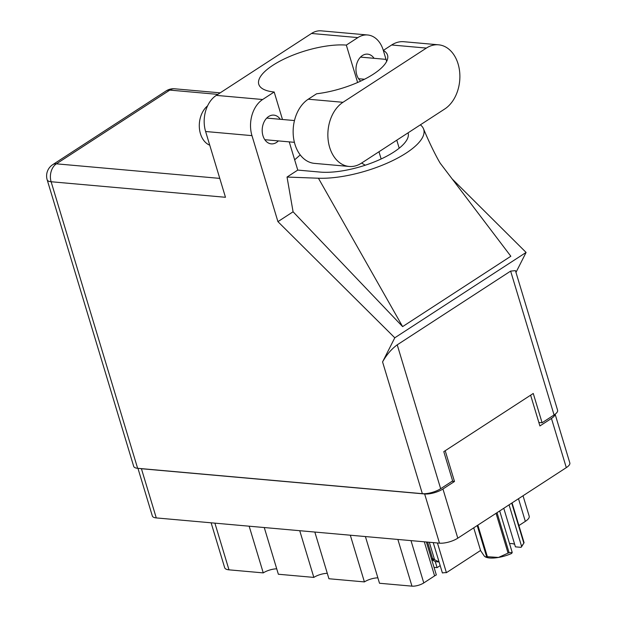 <?xml version="1.0" encoding="UTF-8"?>
<svg xmlns="http://www.w3.org/2000/svg" width="617" height="617" viewBox="0 0 617 617"><rect width="100%" height="100%" fill="white"/><g stroke="black" fill="none" stroke-linecap="round" stroke-linejoin="round"><path stroke-width="0.93" d="M437.438 542.975L446.407 572.684A8.677 2.969 -16.8 0 0 442.397 572.962L433.234 542.605M350.309 535.209L364.408 581.908L328.93 578.746L314.832 532.047M299.739 530.705L313.837 577.404L278.36 574.242L264.261 527.543M249.16 526.193L263.258 572.892L228.992 569.838A14.754 5.044 163.2 0 1 224.681 567.725L211.114 522.807M555.123 414.223L569.823 462.912A13.451 4.604 163.2 0 1 566.306 467.632L457.799 538.178A13.451 4.604 163.2 0 1 439.489 543.161L156.278 517.918A13.451 4.604 163.2 0 1 152.345 515.989L137.953 468.326M530.62 395.181L539.906 425.946L551.451 418.442A13.451 4.604 -16.8 0 0 555.038 414.292M140.036 468.519A13.451 4.604 -16.8 0 0 141.424 468.727L424.643 493.97A13.451 4.604 -16.8 0 0 442.944 488.988L454.49 481.484L445.204 450.718M452.084 481.268L454.49 481.484M410.999 540.623L423.779 582.934A8.677 2.969 163.2 0 1 411.963 586.15L379.509 583.258L365.411 536.559M446.407 572.684L480.566 550.48M518.905 525.553L525.337 521.373L518.496 498.721M423.779 582.934L434.599 575.9L424.303 541.811M434.036 567.37L437.083 567.64L440.183 565.627M426.378 541.996L436.327 574.936A8.677 2.969 -16.8 0 0 434.599 575.9M364.408 581.908A10.851 3.71 163.2 0 1 377.874 577.844M313.837 577.404A10.851 3.71 163.2 0 1 327.295 573.34M263.258 572.892A10.851 3.71 163.2 0 1 276.724 568.828M523.031 495.767L529.193 516.19A14.754 5.044 163.2 0 1 525.337 521.373M437.083 567.64L435.24 561.532M444.764 108.978A33.85 24.225 95.1 0 0 458.084 63.898A33.85 24.225 95.1 0 0 438.579 44.81A33.85 24.225 95.1 0 0 426.378 48.08L342.975 102.299A33.85 24.225 95.1 0 0 328.067 139.203A33.85 24.225 95.1 0 0 349.168 166.467A33.85 24.225 95.1 0 0 361.361 163.204L444.764 108.978M209.749 145.196A21.695 15.525 -84.9 0 1 200.448 133.735A21.695 15.525 -84.9 0 1 207.574 105.869M374.079 58.314A14.43 10.327 95.1 0 0 367.616 54.142A14.43 10.327 95.1 0 0 356.742 74.757A14.43 10.327 95.1 0 0 360.744 81.089M280.295 119.289A14.43 10.327 95.1 0 0 273.832 115.124A14.43 10.327 95.1 0 0 262.958 135.732A14.43 10.327 95.1 0 0 271.272 143.869A14.43 10.327 95.1 0 0 278.367 140.907M386.651 61.415L383.319 50.401L391.656 44.987L426.378 48.08M438.579 44.81L403.857 41.717A33.85 24.225 95.1 0 0 391.656 44.987M205.615 131.506L225.475 197.286L51.111 181.745L137.63 468.303L422.352 493.677L382.571 361.917L394.787 337.8L277.928 221.642L251.967 135.64L205.615 131.506A27.125 19.412 -84.9 0 1 216.289 95.38L262.634 99.514A27.125 19.412 95.1 0 0 251.967 135.64M386.018 59.379L383.273 50.27A27.125 19.412 95.1 0 0 367.639 34.984A27.125 19.412 95.1 0 0 357.868 37.598L311.516 33.465L216.289 95.38M311.516 33.465A27.125 19.412 -84.9 0 1 321.295 30.85L367.639 34.984M357.868 37.598L346.322 45.103L357.613 82.493M408.068 132.84A54.25 18.556 163.2 0 1 408.107 132.948A54.25 18.556 163.2 0 1 379.139 159.88A54.25 18.556 163.2 0 1 320.1 172.081L298.204 170.13A54.25 18.556 163.2 0 1 297.756 170.084L287.036 177.056L293.083 211.785L402.616 326.609L510.837 256.248L440.785 163.952M293.083 211.785L277.928 221.642M515.974 272.405L526.093 252.438L394.787 337.8M526.093 252.438L452.153 178.938M282.478 119.49L274.179 92.002L262.634 99.514M297.756 170.084L289.234 141.871M137.63 468.303A13.451 4.604 163.2 0 1 133.696 466.375L47.177 179.817A13.451 4.604 -16.8 0 0 51.111 181.745A13.451 9.625 -84.9 0 1 56.402 163.829L219.775 178.39M554.074 414.963L510.637 271.102L515.442 270.639L557.591 410.243A13.451 4.604 163.2 0 1 554.074 414.963L542.096 422.753L533.258 393.469L443.793 451.636L452.631 480.913L440.661 488.703A13.451 4.604 163.2 0 1 422.352 493.677M542.096 422.753L538.857 422.46M510.637 271.102L397.225 344.834L440.661 488.703M382.571 361.917C386.581 354.752 391.463 349.06 397.225 344.834M346.322 45.103A54.25 18.556 -16.8 0 0 287.46 57.466A54.25 18.556 -16.8 0 0 258.77 84.274A54.25 18.556 -16.8 0 0 274.179 92.002M365.249 165.217L361.616 163.042M300.24 154.913L294.656 159.826M287.036 177.056L318.426 178.228A67.268 23.006 -16.8 0 0 391.155 161.338A67.268 23.006 -16.8 0 0 423.439 128.644A67.268 23.006 -16.8 0 0 420.378 124.835M402.616 326.609L318.426 178.228M383.319 50.401A54.25 18.556 -16.8 0 1 387.545 55.137A54.25 18.556 -16.8 0 1 316.59 93.784L308.253 99.206A33.85 24.225 95.1 0 0 293.345 136.11A33.85 24.225 95.1 0 0 314.446 163.374L349.168 166.467M427.581 542.096L432.502 558.416L434.569 559.704L429.301 542.25M431.915 558.886L432.502 558.416M439.073 561.956L434.607 559.727A4.774 3.417 -84.9 0 1 434.569 559.704M439.088 561.994L435.548 561.678L431.753 559.789M521.596 546.353L521.041 547.348A20.292 6.941 163.2 0 0 521.936 546.176L523.825 543.153L521.596 546.353L509.064 504.845M512.064 502.901L524.08 542.698A23.107 7.905 163.2 0 1 523.825 543.153L511.732 503.117M497.017 512.681L509.11 552.724L512.218 552.454L511.663 553.449A20.292 6.941 163.2 0 1 498.49 557.444L508.069 553.11L496.053 513.305M509.11 552.724A23.107 7.905 163.2 0 1 508.069 553.11M473.725 527.828L480.62 550.665L484.376 556.187L485.332 556.904L486.597 556.634L477.211 525.553M477.851 525.144L487.376 556.704L498.49 557.444A20.292 6.941 163.2 0 1 485.756 557.097L485.332 556.904M487.376 556.704A23.107 7.905 163.2 0 1 486.597 556.634M503.773 508.285L515.419 546.847L521.041 547.348M509.526 543.554A13.019 4.45 163.2 0 1 514.678 544.387M499.685 510.945L512.218 552.454M214.893 523.139L228.992 569.838M566.306 467.632L551.451 418.442M442.944 488.988L457.799 538.178M141.424 468.727L156.278 517.918M439.489 543.161L424.643 493.97M411.963 586.15L397.865 539.451M217.832 94.378L169.814 90.097L56.402 163.829A13.451 8.191 57 0 0 52.723 164.654A13.451 13.451 0 0 0 47.177 179.817M381.144 158.97L378.969 151.759M399.199 148.196L396.777 140.182M169.814 90.097A13.451 9.625 -84.9 0 1 174.665 88.794A13.451 13.451 0 0 0 166.135 90.915A13.451 8.191 57 0 1 169.814 90.097M308.253 99.206L342.975 102.299M434.607 559.727L431.653 559.465M386.034 59.379L360.521 57.103M294.471 120.554L266.729 118.086M294.402 142.334L264.809 139.697M364.508 79.246L358.593 78.721M423.439 128.644C432.548 150.479 440.769 164.569 440.808 163.999L440.708 163.852M220.176 92.851L174.665 88.794M166.135 90.915L52.723 164.654"/></g></svg>
